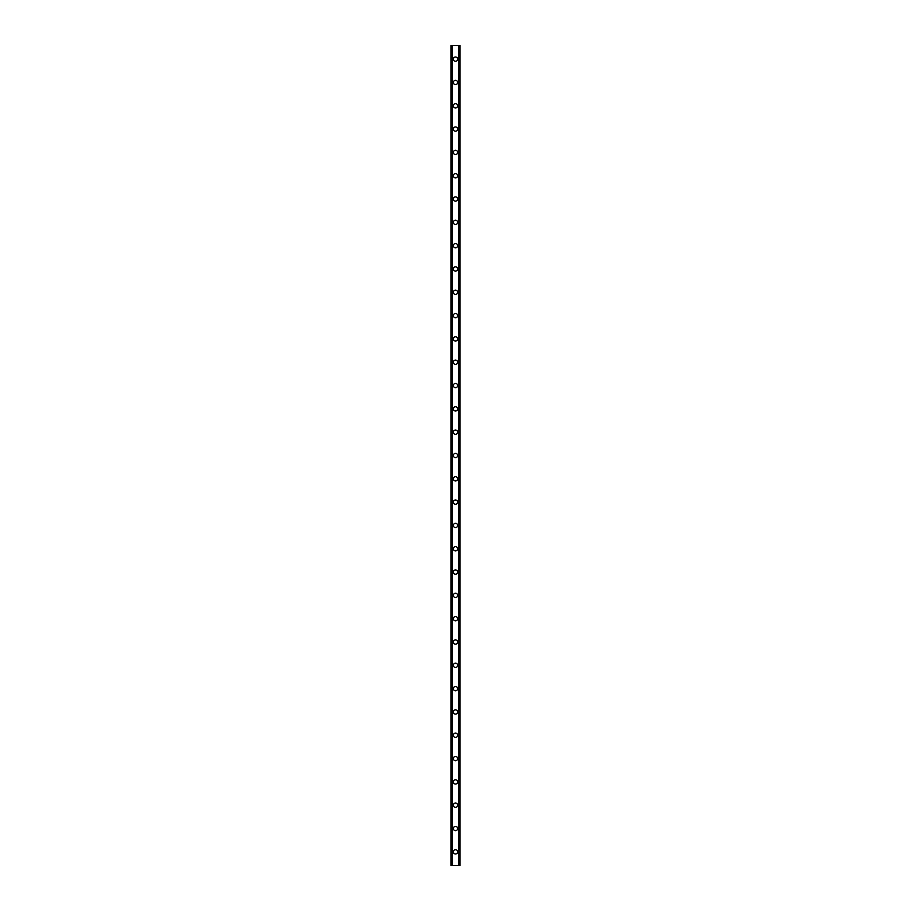<?xml version="1.0" encoding="UTF-8"?>
<svg xmlns="http://www.w3.org/2000/svg" width="911" height="911" viewBox="0 0 911 911"><rect width="100%" height="100%" fill="white"/><g stroke="black" fill="none" stroke-linecap="round" stroke-linejoin="round"><path stroke-width="1.37" d="M453.359 851.853A2.141 2.141 0 0 1 455.5 849.712A2.141 2.141 0 0 1 457.641 851.853A2.141 2.141 0 0 1 455.5 853.983A2.141 2.141 0 0 1 453.359 851.853M453.359 828.532A2.141 2.141 0 0 1 455.5 826.402A2.141 2.141 0 0 1 457.641 828.532A2.141 2.141 0 0 1 455.5 830.673A2.141 2.141 0 0 1 453.359 828.532M453.359 805.222A2.141 2.141 0 0 1 455.5 803.081A2.141 2.141 0 0 1 457.641 805.222A2.141 2.141 0 0 1 455.5 807.362A2.141 2.141 0 0 1 453.359 805.222M453.359 781.911A2.141 2.141 0 0 1 455.5 779.77A2.141 2.141 0 0 1 457.641 781.911A2.141 2.141 0 0 1 455.5 784.041A2.141 2.141 0 0 1 453.359 781.911M453.359 758.59A2.141 2.141 0 0 1 455.5 756.449A2.141 2.141 0 0 1 457.641 758.59A2.141 2.141 0 0 1 455.5 760.731A2.141 2.141 0 0 1 453.359 758.59M453.359 735.279A2.141 2.141 0 0 1 455.5 733.139A2.141 2.141 0 0 1 457.641 735.279A2.141 2.141 0 0 1 455.5 737.409A2.141 2.141 0 0 1 453.359 735.279M453.359 711.958A2.141 2.141 0 0 1 455.5 709.828A2.141 2.141 0 0 1 457.641 711.958A2.141 2.141 0 0 1 455.5 714.099A2.141 2.141 0 0 1 453.359 711.958M453.359 688.648A2.141 2.141 0 0 1 455.5 686.507A2.141 2.141 0 0 1 457.641 688.648A2.141 2.141 0 0 1 455.5 690.789A2.141 2.141 0 0 1 453.359 688.648M453.359 665.337A2.141 2.141 0 0 1 455.5 663.197A2.141 2.141 0 0 1 457.641 665.337A2.141 2.141 0 0 1 455.5 667.467A2.141 2.141 0 0 1 453.359 665.337M453.359 642.016A2.141 2.141 0 0 1 455.5 639.875A2.141 2.141 0 0 1 457.641 642.016A2.141 2.141 0 0 1 455.5 644.157A2.141 2.141 0 0 1 453.359 642.016M453.359 618.706A2.141 2.141 0 0 1 455.5 616.565A2.141 2.141 0 0 1 457.641 618.706A2.141 2.141 0 0 1 455.5 620.835A2.141 2.141 0 0 1 453.359 618.706M453.359 595.384A2.141 2.141 0 0 1 455.5 593.255A2.141 2.141 0 0 1 457.641 595.384A2.141 2.141 0 0 1 455.5 597.525A2.141 2.141 0 0 1 453.359 595.384M453.359 572.074A2.141 2.141 0 0 1 455.5 569.933A2.141 2.141 0 0 1 457.641 572.074A2.141 2.141 0 0 1 455.5 574.215A2.141 2.141 0 0 1 453.359 572.074M453.359 548.764A2.141 2.141 0 0 1 455.5 546.623A2.141 2.141 0 0 1 457.641 548.764A2.141 2.141 0 0 1 455.5 550.893A2.141 2.141 0 0 1 453.359 548.764M453.359 525.442A2.141 2.141 0 0 1 455.5 523.313A2.141 2.141 0 0 1 457.641 525.442A2.141 2.141 0 0 1 455.5 527.583A2.141 2.141 0 0 1 453.359 525.442M453.359 502.132A2.141 2.141 0 0 1 455.5 499.991A2.141 2.141 0 0 1 457.641 502.132A2.141 2.141 0 0 1 455.5 504.261A2.141 2.141 0 0 1 453.359 502.132M453.359 478.81A2.141 2.141 0 0 1 455.5 476.681A2.141 2.141 0 0 1 457.641 478.81A2.141 2.141 0 0 1 455.5 480.951A2.141 2.141 0 0 1 453.359 478.81M453.359 455.5A2.141 2.141 0 0 1 455.5 453.359A2.141 2.141 0 0 1 457.641 455.5A2.141 2.141 0 0 1 455.5 457.641A2.141 2.141 0 0 1 453.359 455.5M453.359 432.19A2.141 2.141 0 0 1 455.5 430.049A2.141 2.141 0 0 1 457.641 432.19A2.141 2.141 0 0 1 455.5 434.319A2.141 2.141 0 0 1 453.359 432.19M453.359 408.868A2.141 2.141 0 0 1 455.5 406.739A2.141 2.141 0 0 1 457.641 408.868A2.141 2.141 0 0 1 455.5 411.009A2.141 2.141 0 0 1 453.359 408.868M453.359 385.558A2.141 2.141 0 0 1 455.5 383.417A2.141 2.141 0 0 1 457.641 385.558A2.141 2.141 0 0 1 455.5 387.687A2.141 2.141 0 0 1 453.359 385.558M453.359 362.236A2.141 2.141 0 0 1 455.5 360.107A2.141 2.141 0 0 1 457.641 362.236A2.141 2.141 0 0 1 455.5 364.377A2.141 2.141 0 0 1 453.359 362.236M453.359 338.926A2.141 2.141 0 0 1 455.5 336.785A2.141 2.141 0 0 1 457.641 338.926A2.141 2.141 0 0 1 455.5 341.067A2.141 2.141 0 0 1 453.359 338.926M453.359 315.616A2.141 2.141 0 0 1 455.5 313.475A2.141 2.141 0 0 1 457.641 315.616A2.141 2.141 0 0 1 455.5 317.745A2.141 2.141 0 0 1 453.359 315.616M453.359 292.294A2.141 2.141 0 0 1 455.5 290.165A2.141 2.141 0 0 1 457.641 292.294A2.141 2.141 0 0 1 455.5 294.435A2.141 2.141 0 0 1 453.359 292.294M453.359 268.984A2.141 2.141 0 0 1 455.5 266.843A2.141 2.141 0 0 1 457.641 268.984A2.141 2.141 0 0 1 455.5 271.125A2.141 2.141 0 0 1 453.359 268.984M453.359 245.663A2.141 2.141 0 0 1 455.5 243.533A2.141 2.141 0 0 1 457.641 245.663A2.141 2.141 0 0 1 455.5 247.803A2.141 2.141 0 0 1 453.359 245.663M453.359 222.352A2.141 2.141 0 0 1 455.5 220.211A2.141 2.141 0 0 1 457.641 222.352A2.141 2.141 0 0 1 455.5 224.493A2.141 2.141 0 0 1 453.359 222.352M453.359 199.042A2.141 2.141 0 0 1 455.5 196.901A2.141 2.141 0 0 1 457.641 199.042A2.141 2.141 0 0 1 455.5 201.172A2.141 2.141 0 0 1 453.359 199.042M453.359 175.721A2.141 2.141 0 0 1 455.5 173.591A2.141 2.141 0 0 1 457.641 175.721A2.141 2.141 0 0 1 455.5 177.861A2.141 2.141 0 0 1 453.359 175.721M453.359 152.41A2.141 2.141 0 0 1 455.5 150.269A2.141 2.141 0 0 1 457.641 152.41A2.141 2.141 0 0 1 455.5 154.551A2.141 2.141 0 0 1 453.359 152.41M453.359 129.089A2.141 2.141 0 0 1 455.5 126.959A2.141 2.141 0 0 1 457.641 129.089A2.141 2.141 0 0 1 455.5 131.23A2.141 2.141 0 0 1 453.359 129.089M453.359 105.778A2.141 2.141 0 0 1 455.5 103.638A2.141 2.141 0 0 1 457.641 105.778A2.141 2.141 0 0 1 455.5 107.919A2.141 2.141 0 0 1 453.359 105.778M453.359 82.468A2.141 2.141 0 0 1 455.5 80.327A2.141 2.141 0 0 1 457.641 82.468A2.141 2.141 0 0 1 455.5 84.598A2.141 2.141 0 0 1 453.359 82.468M453.359 59.147A2.141 2.141 0 0 1 455.5 57.017A2.141 2.141 0 0 1 457.641 59.147A2.141 2.141 0 0 1 455.5 61.288A2.141 2.141 0 0 1 453.359 59.147M459.793 45.55L451.036 45.55L451.036 865.45L459.964 865.45L459.964 45.55L459.793 865.45M451.036 45.55L451.036 865.45L451.036 45.55M452.403 45.55L452.403 865.45M458.597 45.55L458.597 865.45M459.964 45.55L459.964 865.45L459.964 45.55M451.207 45.55L451.207 865.45L451.207 45.55M451.902 45.55L451.902 865.45M451.958 45.55L451.958 865.45M452.289 45.55L452.289 865.45M458.711 45.55L458.711 865.45M459.042 45.55L459.042 865.45M459.098 45.55L459.098 865.45"/></g></svg>
